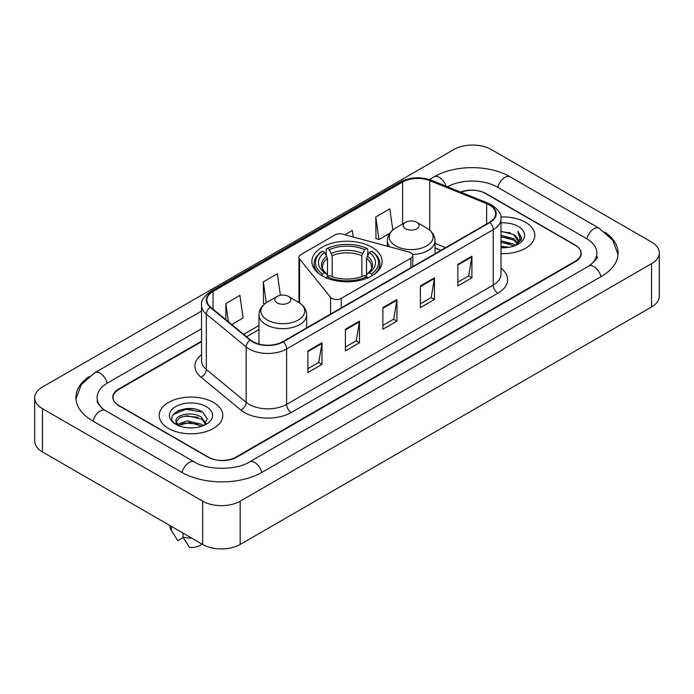 <?xml version="1.0" encoding="UTF-8"?>
<svg xmlns="http://www.w3.org/2000/svg" width="694" height="694" viewBox="0 0 694 694"><rect width="100%" height="100%" fill="white"/><g stroke="black" fill="none" stroke-linecap="round" stroke-linejoin="round"><path stroke-width="1.04" d="M410.848 252.79A6.628 3.826 0 0 0 408.966 252.026L342.506 234.138A6.628 3.826 0 0 0 335.02 234.893L300.884 254.603A6.628 3.826 0 0 0 298.941 257.309A6.628 3.826 0 0 0 299.565 258.931L330.552 297.301A6.628 3.826 0 0 0 341.248 298.385L410.848 258.203A6.628 3.826 0 0 0 412.791 255.496A6.628 3.826 0 0 0 410.848 252.79M371.828 247.185A35.116 20.273 0 0 0 333.562 242.787A35.116 20.273 0 0 0 311.884 261.525A35.116 20.273 0 0 0 322.172 275.856A35.116 20.273 0 0 0 360.438 280.255A35.116 20.273 0 0 0 382.116 261.525A35.116 20.273 0 0 0 371.828 247.185M440.976 250.326L435.043 247.923M201.538 341.717L118.83 389.464A19.874 11.477 0 0 0 113.009 397.584A19.874 11.477 0 0 0 118.83 405.695L207.853 457.094A19.874 11.477 0 0 0 235.96 457.094L575.17 261.256A19.874 11.477 0 0 0 580.991 253.137A19.874 11.477 0 0 0 575.17 245.025L486.147 193.626A19.874 11.477 0 0 0 460.955 192.238M590.282 265.099A35.776 20.655 0 0 0 596.892 253.137A35.776 20.655 0 0 0 586.413 238.528L497.398 187.137A35.776 20.655 0 0 0 447.439 186.773M201.538 328.73L107.587 382.975A35.776 20.655 0 0 0 97.108 397.584A35.776 20.655 0 0 0 103.718 409.547M202.7 501.181A26.502 15.303 0 0 0 240.176 501.181L651.536 263.685A26.502 15.303 0 0 0 659.3 252.868A26.502 15.303 0 0 0 651.536 242.05L491.3 149.54A26.502 15.303 0 0 0 453.824 149.54L42.464 387.035A26.502 15.303 0 0 0 34.7 397.853A26.502 15.303 0 0 0 42.464 408.671L202.7 501.181L202.7 544.46A26.502 15.303 0 0 0 240.176 544.46L651.536 306.965A26.502 15.303 0 0 0 659.3 296.147L659.3 252.868M34.7 397.853L34.7 441.132A26.502 15.303 0 0 0 42.464 451.95L202.7 544.46M89.084 376.547A56.986 32.896 0 0 0 75.906 397.584A56.986 32.896 0 0 0 92.597 420.842L181.611 472.241A56.986 32.896 0 0 0 262.202 472.241L601.403 276.403A56.986 32.896 0 0 0 618.094 253.137A56.986 32.896 0 0 0 604.916 232.1M440.916 250.361L435.043 247.984M193.635 408.87A26.502 15.303 0 0 0 178.124 410.709M525.505 222.297A31.803 18.365 0 0 0 500.851 216.962A31.803 18.365 0 0 1 525.505 222.297A31.803 18.365 0 0 1 534.822 235.283A31.803 18.365 0 0 0 525.505 222.297M213.474 402.451A31.803 18.365 0 0 0 178.809 398.469A31.803 18.365 0 0 0 159.178 415.437A31.803 18.365 0 0 0 168.495 428.424A31.803 18.365 0 0 0 203.151 432.397A31.803 18.365 0 0 0 222.791 415.437A31.803 18.365 0 0 0 213.474 402.451A31.803 18.365 0 0 0 178.809 398.469A31.803 18.365 0 0 0 159.178 415.437A31.803 18.365 0 0 0 168.495 428.424A31.803 18.365 0 0 0 203.151 432.397A31.803 18.365 0 0 0 222.791 415.437A31.803 18.365 0 0 0 213.474 402.451M489.478 205.016A21.202 12.24 180 0 1 495.69 213.674A21.202 12.24 180 0 1 489.478 222.323L282.857 341.613A21.202 12.24 180 0 1 250.499 339.982L210.672 307.147A21.202 12.24 180 0 1 206.838 300.12A21.202 12.24 180 0 1 213.049 291.463L402.615 182.019A21.202 12.24 180 0 1 429.768 180.648L486.641 203.646A21.202 12.24 180 0 1 489.478 205.016M489.851 204.799A21.731 12.544 0 0 0 486.954 203.394L430.072 180.397A21.731 12.544 0 0 0 402.242 181.802L212.676 291.254A21.731 12.544 0 0 0 210.239 307.321L250.066 340.155A21.731 12.544 0 0 0 283.239 341.83L489.851 222.54A21.731 12.544 0 0 0 489.851 204.799M307.928 350.895L307.928 372.531L321.981 364.419L321.981 342.784L307.928 350.895M307.928 368.696L318.754 362.442L321.921 343.495A5.3 3.062 -120 0 0 321.981 342.784M318.659 362.502L321.981 364.419M345.404 329.251L345.404 350.895L359.466 342.784L359.466 321.14L345.404 329.251M345.404 347.052L356.23 340.806L359.405 321.86A5.3 3.062 -120 0 0 359.466 321.14M356.135 340.858L359.466 342.784M457.849 264.336L457.849 285.98L471.911 277.86L471.911 256.225L457.849 264.336M457.849 282.137L468.676 275.882L471.851 256.936A5.3 3.062 -120 0 0 471.911 256.225M468.58 275.943L471.911 277.86M420.373 285.971L420.373 307.616L434.427 299.504L434.427 277.86L420.373 285.971M420.373 303.772L431.2 297.526L434.366 278.58A5.3 3.062 -120 0 0 434.427 277.86M431.104 297.579L434.427 299.504M382.888 307.616L382.888 329.251L396.942 321.14L396.942 299.504L382.888 307.616M382.888 325.417L393.715 319.162L396.89 300.216A5.3 3.062 -120 0 0 396.942 299.504M393.619 319.223L396.942 321.14M500.99 253.605A31.803 18.365 0 0 0 534.822 235.283A31.803 18.365 0 0 1 500.99 253.605M201.538 341.179L118.596 389.065A19.874 11.477 0 0 0 112.775 397.176A19.874 11.477 0 0 0 118.596 405.296L208.556 457.225A19.874 11.477 0 0 0 236.663 457.225L575.404 261.655A19.874 11.477 0 0 0 581.225 253.544A19.874 11.477 0 0 0 575.404 245.424L485.444 193.496A19.874 11.477 0 0 0 460.443 192.03M231.761 324.532L243.073 317.999L239.898 295.392L225.845 303.504L225.845 319.648M353.263 237.027L352.344 230.469L344.883 234.772M392.795 230.009L389.82 208.833L375.766 216.944L375.992 238.45M280.402 295.288L277.374 273.748L263.321 281.868L263.547 303.373M375.766 216.944L378.941 239.551L389.733 233.323M378.941 239.551L375.766 238.372M264.778 303.833L263.321 303.287M263.321 281.868L266.253 302.766M225.845 303.504L228.404 321.764M500.99 246.205L508.876 247.29M500.99 247.558L504.538 247.723M500.99 240.792L513.612 244.045L515.442 245.485M500.99 242.145L514.341 245.91M500.99 235.387L513.612 238.641L517.481 242.952M500.99 236.741L513.612 239.994L517.134 243.585M517.689 243.516L517.863 244.149M515.521 245.459A14.982 8.649 0 0 0 517.993 240.697A14.982 8.649 0 0 0 513.612 234.581L517.984 241.018M517.551 243.672L521.437 239.1L521.576 237.764L517.871 231.336L520.04 238.528L515.755 245.355M500.99 247.706A21.601 12.475 0 0 0 518.297 244.106A21.601 12.475 0 0 0 518.297 226.461A21.601 12.475 0 0 0 500.99 222.869M513.612 234.581L500.99 231.267M517.871 231.336L521.576 238.025M500.99 231.631L510.428 232.915M519.962 238.988L520.873 240.575M500.99 237.036L509.977 238.198M500.99 242.449L509.977 243.603M520.049 238.441L521.029 240.254M321.539 275.683L322.476 274.052A31.542 18.209 0 0 1 322.476 251.15L324.645 252.408A28.489 16.448 0 0 0 324.645 272.803L326.787 274.017L327.481 276.576M327.481 275.535L327.481 258.402L324.645 252.408M326.223 255.114L326.223 248.981L327.16 248.443A31.542 18.209 0 0 1 366.84 248.443L364.671 249.701A28.489 16.448 0 0 0 329.329 249.701L332.166 255.704L332.166 276.646M361.834 276.646L361.834 255.704L364.671 249.701M322.476 251.15L321.539 251.688A32.861 18.972 0 0 0 314.139 263.685A32.861 18.972 0 0 0 319.873 274.399M366.84 248.443L367.777 248.981L367.777 255.114M326.223 278.389L327.16 276.759A31.542 18.209 0 0 0 366.84 276.759L367.777 278.389M327.16 276.759L329.329 275.509A28.489 16.448 0 0 0 364.671 275.509L366.84 276.759M324.645 272.803L322.476 274.052M329.329 249.701L327.16 248.443M326.787 256.095A25.487 14.713 0 0 0 326.787 274.017L326.909 274.104C323.291 270.599 321.816 268.222 322.484 266.973A24.516 14.158 0 0 1 327.481 258.402M374.127 274.399A32.861 18.972 0 0 0 379.861 263.685A32.861 18.972 0 0 0 372.461 251.688L371.524 251.15A31.542 18.209 0 0 1 371.524 274.052L372.461 275.683M371.524 274.052L369.355 272.803A28.489 16.448 0 0 0 369.355 252.408L371.524 251.15M369.355 252.408L366.519 258.402L366.519 275.535L367.213 274.017L369.355 272.803M366.519 258.402A24.516 14.158 0 0 1 371.516 266.973C372.184 268.231 370.709 270.608 367.091 274.104L367.213 274.017A25.487 14.713 0 0 0 367.213 256.095M366.519 276.576L366.519 275.535M412.574 254.516A23.856 13.767 0 0 0 435.043 240.775C434.86 235.466 432.076 231.206 426.68 227.996L416.808 222.297A7.955 4.589 0 0 0 405.565 222.297A7.955 4.589 0 0 0 405.565 228.794A7.955 4.589 0 0 0 416.808 228.794A7.955 4.589 0 0 0 416.808 222.297L426.68 227.996A21.913 12.648 0 0 1 426.68 245.893A21.913 12.648 0 0 1 395.693 245.893A21.913 12.648 0 0 1 395.693 227.996C390.297 231.206 387.512 235.466 387.33 240.775A23.856 13.767 0 0 0 389.794 246.864M277.192 302.905A7.955 4.589 0 0 0 288.435 302.905A7.955 4.589 0 0 0 288.435 296.416L298.307 302.116A21.913 12.648 0 0 1 298.307 320.003A21.913 12.648 0 0 1 267.32 320.003A21.913 12.648 0 0 1 267.32 302.116C261.924 305.317 259.14 309.576 258.957 314.885A23.856 13.767 0 0 0 265.949 324.627A23.856 13.767 0 0 0 291.94 327.611A23.856 13.767 0 0 0 306.67 314.885C306.488 309.576 303.703 305.317 298.307 302.116L288.435 296.416A7.955 4.589 0 0 0 277.192 296.416A7.955 4.589 0 0 0 277.192 302.905M187.363 427.73L192.412 427.877M177.456 424.563L187.102 420.885L201.572 424.268L203.325 425.674M178.167 425.639L189.176 422.516L201.572 425.986M176.007 420.928L178.479 425.604M176.024 421.353C174.498 414.708 192.724 410.787 201.572 417.398L205.875 423.34M176.094 421.796L180.093 417.536L187.076 415.749L201.572 419.107L205.537 423.782M203.836 425.457L207.22 418.812L202.943 412.366C187.779 401.47 160.843 415.827 176.397 424.633L177.17 425.101M206.257 406.615A21.601 12.475 0 0 0 175.703 406.615A21.601 12.475 0 0 0 175.703 424.26A21.601 12.475 0 0 0 206.257 424.251A21.601 12.475 0 0 0 206.257 406.615M169.778 525.462L169.778 525.8A21.202 12.24 0 0 0 170.941 529.791A21.202 12.24 0 0 0 171.323 530.389L177.811 540.704L183.277 537.555M171.323 530.389L171.323 526.347M178.809 426.047C176.545 424.702 175.634 423.245 176.076 421.692M183.043 533.113L183.043 537.147L189.523 547.471A13.255 7.651 0 0 0 202.041 544.087M183.043 537.147A21.202 12.24 0 0 0 191.561 538.032M173.24 414.535L185.931 409.321L202.648 412.167M181.169 417.059L185.931 416.192L197.972 417.25M181.108 423.947L185.931 423.062L197.955 424.112M299.565 258.931L299.565 302.896M330.552 297.301L330.552 314.078M341.248 298.385L341.248 307.91M410.848 258.203L410.848 267.719M261.803 472.467A10.601 6.125 -120 0 0 249.398 461.978C236.368 470.402 207.445 470.402 194.407 461.978L105.393 410.579L102.261 408.506L97.55 402.936L97.108 400.828M182.01 472.467A10.601 6.125 -60 0 1 189.106 462.499A10.601 6.125 -60 0 1 194.407 461.978M92.996 421.076A10.601 6.125 -60 0 1 100.092 411.108A10.601 6.125 -60 0 1 105.393 410.579M75.967 399.076L81.241 384.658L94.792 372.713A10.601 6.125 60 0 1 107.188 383.209M429.352 179.555L434.002 176.875A10.601 6.125 60 0 1 446.06 186.218M434.002 176.875C454.674 164.573 489.513 164.573 510.194 176.875A10.601 6.125 120 0 0 504.894 177.395A10.601 6.125 120 0 0 497.798 187.363M618.033 254.629L612.759 240.211L599.208 228.265A10.601 6.125 120 0 0 593.908 228.794A10.601 6.125 120 0 0 586.812 238.762M601.004 276.628A10.601 6.125 -120 0 0 588.607 266.14L249.398 461.978M240.176 544.46L240.176 501.181M42.464 451.95L42.464 408.671M651.536 306.965L651.536 263.685M500.99 268.196A33.13 19.128 180 0 1 497.91 293.198L291.289 412.488A6.628 3.826 60 0 1 286.605 404.368L493.226 285.087A26.502 15.303 0 0 0 500.99 274.26L500.99 218.862A26.502 15.303 180 0 1 493.226 229.688A6.628 3.826 -120 0 0 489.851 222.54M291.289 412.488A33.13 19.128 180 0 1 244.444 412.488A33.13 19.128 180 0 1 240.731 409.937L200.904 377.094A33.13 19.128 180 0 1 201.538 354.651M249.129 404.368A26.502 15.303 0 0 0 286.605 404.368L286.605 348.969A26.502 15.303 180 0 1 246.153 346.931L206.335 314.096A26.502 15.303 180 0 1 201.538 305.317L201.538 360.715A26.502 15.303 0 0 0 206.335 369.494L246.153 402.329A26.502 15.303 0 0 0 249.129 404.368M500.99 218.862C501.875 214.724 498.83 210.108 491.855 205.008L488.368 203.325A6.628 3.106 112 0 0 486.954 203.394M488.368 203.325L431.495 180.327C420.512 176.441 410.102 177.005 400.238 182.019A6.628 3.826 60 0 1 402.242 181.802M212.676 291.254A6.628 3.826 -120 0 0 210.672 291.463C203.793 296.407 200.748 301.023 201.538 305.317M210.239 307.321A6.628 4.433 129.5 0 0 206.335 314.096L206.335 369.494A6.628 4.433 -50.5 0 1 200.904 377.094M431.495 180.327A6.628 3.106 112 0 0 430.072 180.397M250.066 340.155A6.628 4.433 129.5 0 0 246.153 346.931L246.153 402.329A6.628 4.433 -50.5 0 1 240.731 409.937M283.239 341.83A6.628 3.826 60 0 1 286.605 348.969L493.226 229.688L493.226 285.087A6.628 3.826 60 0 0 497.91 293.198M213.049 291.463L213.049 309.099M486.641 203.646L486.641 223.962M429.768 180.648L429.768 230.165M445.617 247.645L435.043 243.377M402.615 182.019L402.615 224.006M298.941 302.471L298.941 257.309M258.957 325.555L243.689 334.369M382.888 308.301L396.89 300.216M420.373 286.665L434.366 278.58M457.849 265.021L471.851 256.936M345.404 329.945L359.405 321.86M307.928 351.58L321.921 343.495M361.834 255.704A24.516 14.158 0 0 0 332.166 255.704M362.528 253.388A25.487 14.713 0 0 0 331.472 253.388M412.791 255.496L412.791 266.6M94.792 372.713L201.538 311.086M596.892 256.381C598.367 257.457 595.608 260.71 588.607 266.14M510.194 176.875L599.208 228.265M400.238 182.019L210.672 291.463M258.957 329.589L246.57 336.737M441.072 250.274L435.043 247.836M314.139 268.665L314.139 263.685M379.861 268.665L379.861 263.685M435.043 253.752L435.043 240.775M387.33 246.205L387.33 240.775M405.565 222.297L395.693 227.996M306.67 327.872L306.67 314.885M258.957 344.068L258.957 314.885M277.192 296.416L267.32 302.116M173.092 533.391L170.941 529.791"/></g></svg>
